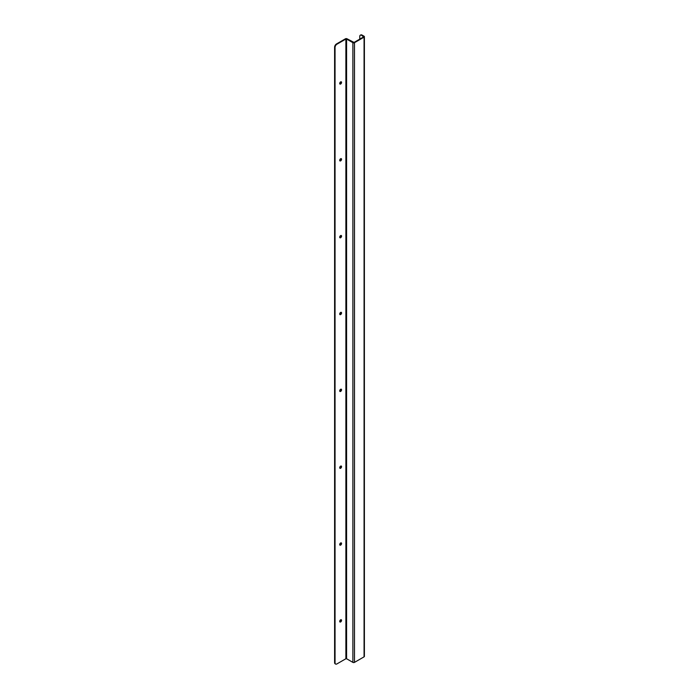 <?xml version="1.0" encoding="UTF-8"?>
<svg xmlns="http://www.w3.org/2000/svg" width="699" height="699" viewBox="0 0 699 699"><rect width="100%" height="100%" fill="white"/><g stroke="black" fill="none" stroke-linecap="round" stroke-linejoin="round"><path stroke-width="1.05" d="M341.033 81.757A1.319 0.76 -60 0 1 340.85 83.076A1.319 0.76 -60 0 1 339.793 83.897M341.033 158.603A1.319 0.76 -60 0 1 340.85 159.922A1.319 0.76 -60 0 1 339.793 160.744M341.033 235.449A1.319 0.76 -60 0 1 340.85 236.769A1.319 0.76 -60 0 1 339.793 237.59M341.033 312.296A1.319 0.76 -60 0 1 340.85 313.615A1.319 0.76 -60 0 1 339.793 314.445M341.033 389.142A1.319 0.76 -60 0 1 340.85 390.47A1.319 0.76 -60 0 1 339.793 391.291M341.033 465.988A1.319 0.76 -60 0 1 340.85 467.316A1.319 0.76 -60 0 1 339.793 468.138M341.033 542.835A1.319 0.76 -60 0 1 340.85 544.163A1.319 0.76 -60 0 1 339.793 544.984M341.033 619.681A1.319 0.76 -60 0 1 340.85 621.009A1.319 0.76 -60 0 1 339.793 621.83M359.758 39.127L359.758 36.418A2.639 1.52 60 0 1 360.308 35.212A2.639 1.52 60 0 1 361.619 35.334L363.62 36.898L354.035 42.429L347.027 38.786A1.127 0.655 180 0 0 345.437 38.786L336.464 43.967A2.639 1.52 120 0 0 334.603 47.191L334.603 662.582A2.639 1.52 120 0 0 335.144 663.788A2.639 1.52 120 0 0 335.389 663.884M340.64 81.879A1.319 0.76 -60 0 1 341.295 81.818A1.319 0.76 -60 0 1 341.295 83.338A1.319 0.76 -60 0 1 339.985 84.098A1.319 0.76 -60 0 1 339.775 83.041A1.319 0.76 -60 0 1 340.64 81.879M340.64 158.725A1.319 0.76 -60 0 1 341.295 158.664A1.319 0.76 -60 0 1 341.295 160.185A1.319 0.76 -60 0 1 339.985 160.945A1.319 0.76 -60 0 1 339.775 159.888A1.319 0.76 -60 0 1 340.64 158.725M340.64 235.572A1.319 0.76 -60 0 1 341.295 235.511A1.319 0.76 -60 0 1 341.295 237.031A1.319 0.76 -60 0 1 339.985 237.791A1.319 0.76 -60 0 1 339.775 236.734A1.319 0.76 -60 0 1 340.64 235.572M340.64 312.418A1.319 0.76 -60 0 1 341.295 312.357A1.319 0.76 -60 0 1 341.295 313.877A1.319 0.76 -60 0 1 339.985 314.637A1.319 0.76 -60 0 1 339.775 313.58A1.319 0.76 -60 0 1 340.64 312.418M340.64 389.264A1.319 0.76 -60 0 1 341.295 389.203A1.319 0.76 -60 0 1 341.295 390.724A1.319 0.76 -60 0 1 339.985 391.484A1.319 0.76 -60 0 1 339.775 390.426A1.319 0.76 -60 0 1 340.64 389.264M340.64 466.119A1.319 0.76 -60 0 1 341.295 466.05A1.319 0.76 -60 0 1 341.295 467.57A1.319 0.76 -60 0 1 339.985 468.33A1.319 0.76 -60 0 1 339.775 467.273A1.319 0.76 -60 0 1 340.64 466.119M340.64 542.966A1.319 0.76 -60 0 1 341.295 542.896A1.319 0.76 -60 0 1 341.295 544.416A1.319 0.76 -60 0 1 339.985 545.176A1.319 0.76 -60 0 1 339.775 544.119A1.319 0.76 -60 0 1 340.64 542.966M340.64 619.812A1.319 0.76 -60 0 1 341.295 619.742A1.319 0.76 -60 0 1 341.295 621.262A1.319 0.76 -60 0 1 339.985 622.023A1.319 0.76 -60 0 1 339.775 620.974A1.319 0.76 -60 0 1 340.64 619.812M335.144 663.788L335.599 664.05A2.639 1.52 -60 0 0 336.909 663.919L345.883 658.746L345.883 39.048L336.909 44.229L336.464 43.967M345.883 39.048L346.582 39.048L346.582 658.746L352.89 662.381A1.127 0.655 0 0 0 354.48 662.381L354.48 42.691A1.127 0.655 0 0 1 352.89 42.691L346.582 39.048M364.065 37.152A1.127 0.655 0 0 0 364.397 36.697L364.397 656.387A1.127 0.655 0 0 1 364.065 656.85L364.065 37.152L354.48 42.691M364.397 36.697A1.127 0.655 0 0 0 364.065 36.234L362.073 35.081A2.639 1.52 -120 0 0 360.754 34.95A2.639 1.52 -120 0 0 360.544 35.116M364.065 656.85L354.48 662.381M345.883 658.746L346.582 658.746M335.599 664.05A2.639 1.52 -60 0 1 335.048 662.844L334.603 662.582M334.603 47.191L335.048 47.453L335.048 662.844M335.048 47.453A2.639 1.52 -60 0 1 336.909 44.229M361.619 35.334L362.073 35.081M352.89 662.381L352.89 42.691M360.308 35.212L360.754 34.95"/></g></svg>
